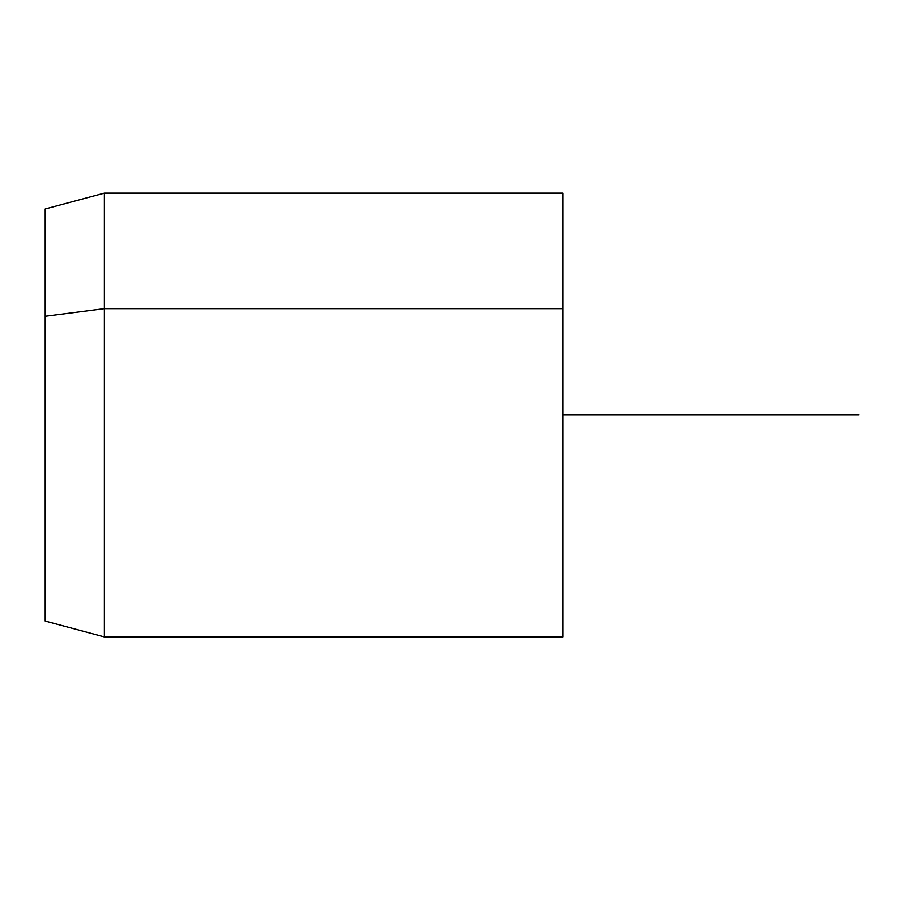 <?xml version="1.0" encoding="UTF-8"?>
<svg xmlns="http://www.w3.org/2000/svg" width="904" height="904" viewBox="0 0 904 904"><rect width="100%" height="100%" fill="white"/><g stroke="black" fill="none" stroke-linecap="round" stroke-linejoin="round"><path stroke-width="1.36" d="M45.2 316.242L104.367 308.637L104.367 636.913L104.367 308.637L45.2 316.242L45.2 208.982L104.367 193.128L104.367 308.637L562.943 308.637L562.943 636.913L104.367 636.913L45.2 621.059L45.2 316.242L45.2 513.8M562.943 193.128L562.943 308.637L104.367 308.637L104.367 193.128L562.943 193.128M562.943 521.393L562.943 308.637M562.943 415.015L858.8 415.015"/></g></svg>
